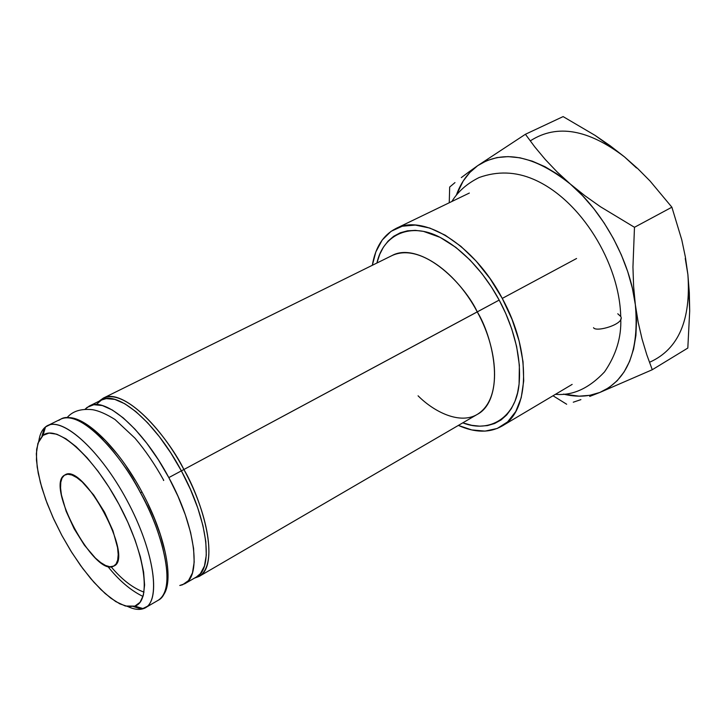 <?xml version="1.0" encoding="UTF-8"?>
<svg xmlns="http://www.w3.org/2000/svg" width="726" height="726" viewBox="0 0 726 726"><rect width="100%" height="100%" fill="white"/><g stroke="black" fill="none" stroke-linecap="round" stroke-linejoin="round"><path stroke-width="1.09" d="M617.772 313.768L620.721 316.472C625.404 323.968 595.892 332.617 593.523 327.68C595.892 332.617 625.404 323.968 620.721 316.472C619.55 263.384 580.854 199.55 533.528 179.295C515.56 171.572 497.437 170.973 479.16 177.507C467.009 183.569 457.906 191.573 451.844 201.51M168.822 477.599C195.23 525.842 201.674 575.664 184.758 583.758L179.785 585.483L182.571 584.784L188.497 580.573L192.444 572.959L194.187 562.142L193.588 548.484L190.611 532.503L185.339 514.843L177.979 496.266L168.822 477.599L181.373 470.865L168.822 477.599L158.295 459.694L146.861 443.332L135.036 429.229L123.356 417.985L112.312 410.009L102.357 405.553L93.854 404.709L87.111 407.386L85.087 409.246L89.271 406.052C105.334 396.441 143.167 429.111 168.822 477.599M184.894 583.677L196.583 576.88C213.762 568.621 207.654 518.863 181.373 470.865L170.873 453.042L159.457 436.789L147.623 422.795L135.907 411.642L124.808 403.756L114.781 399.391L106.196 398.61L101.404 400.062M196.456 576.952L200.394 573.658L204.451 566.008L206.293 555.172L205.803 541.523L202.935 525.56L197.753 507.946L190.466 489.442L181.373 470.865C155.854 422.605 117.866 390.261 101.54 399.99L96.168 404.582M67.037 417.704C72.536 411.152 81.031 408.484 92.52 409.7C98.718 410.735 106.223 414.011 115.035 419.519L134.954 438.141C145.318 450.301 154.91 464.368 163.749 480.34L163.486 480.485M144.02 592.144C132.931 588.114 121.968 579.666 111.114 566.797M64.433 475.212L64.968 474.904C83.073 462.017 134.664 558.04 113.928 566.026L109.88 566.761L105.569 565.49L100.678 562.532L95.378 558.04L84.388 545.162L74.152 528.782L66.111 511.204L61.42 494.905L60.567 487.99L60.793 482.255L62.091 477.935L64.433 475.212L67.754 474.223L71.928 475.022L76.811 477.617L82.219 481.928L93.718 495.014L104.562 512.238L112.966 530.788L117.567 547.631L118.202 554.537L117.694 560.064L116.069 564.02L113.428 566.271C94.416 576.743 45.321 485.476 64.433 475.212L65.531 474.65L64.433 475.212M143.303 608.678L134.873 606.119L125.317 606.019L115.752 601.582L105.134 593.523L93.963 582.297L82.71 568.431L71.847 552.559L61.801 535.316L52.971 517.429L45.729 499.606L40.384 482.572L37.189 467.063L36.327 453.759L37.906 443.323L43.006 435.382L45.511 426.942L44.368 427.959C41.536 430.827 39.694 435.128 38.85 440.863C39.812 434.366 42.035 429.728 45.511 426.942L49.885 424.783L45.511 426.942L47.58 425.636C63.235 416.978 100.379 450.619 126.95 500.314C153.721 549.909 161.272 599.449 145.409 607.716L143.303 608.678C139.038 610.094 133.902 609.404 127.903 606.591C133.148 609.05 137.749 609.894 141.706 609.114L147.305 606.355L143.303 608.678C161.626 603.415 155.01 552.168 126.859 500.141C98.945 447.987 59.913 414.401 45.511 426.942L43.006 435.382C56.483 423.875 92.901 455.592 119.01 504.379C145.336 553.04 151.825 601.064 134.873 606.119L143.303 608.678M576.571 258.501L502.265 298.413C531.677 351.647 529.762 411.542 501.875 426.144C489.487 433.05 474.976 432.814 458.369 425.418L471.664 429.919L485.077 431.117L497.237 428.458L507.619 421.888L515.75 411.551L521.223 397.721L523.709 380.887L523.019 361.693L519.108 340.93L512.093 319.513L502.265 298.413L490.068 278.612L476.047 260.988L460.883 246.323L445.247 235.215L429.846 228.073L415.317 225.078L402.24 226.231L391.069 231.331L382.185 240.052L375.823 251.958L372.329 265.289C375.333 247.357 383.137 235.133 395.743 228.608C423.249 213.471 474.069 244.707 502.265 298.413L576.571 258.501M418.067 395.815C434.538 412.35 460.22 424.692 477.354 414.355C499.769 402.803 500.858 354.606 477.263 311.899L183.887 469.513C210.386 517.901 216.475 568.077 199.106 576.435C221.82 561.951 199.94 496.203 183.887 469.513L181.373 470.865L183.887 469.513C170.456 441.444 127.849 387.212 103.301 398.129L99.489 400.879L103.255 398.147M199.06 576.462L194.359 578.168M475.348 415.526L477.345 414.365C507.238 395.761 491.983 335.212 477.263 311.899C454.648 268.811 413.992 243.292 392.031 255.561L103.301 398.129C119.817 388.292 158.159 420.862 183.887 469.513L499.179 300.083C510.36 320.647 522.194 353.154 519.026 384.589C516.023 416.615 490.558 433.812 462.789 422.85L471.791 425.327L479.759 426.18L487.418 425.599L494.578 423.521L501.058 419.955L506.684 414.945L511.349 408.647L514.979 401.242L517.547 392.957L519.09 384.045L519.371 365.251L516.631 346.556L511.803 329.114L505.768 313.55L499.179 300.083L477.263 311.899C465.901 286.824 423.957 240.95 392.031 255.561L389.953 256.596M376.912 263.03C383.283 233.718 411.361 222.12 439.756 237.193C467.562 251.75 488.208 279.501 499.179 300.083L491.566 287.178L481.901 273.584L469.994 259.981L455.91 247.43L440.092 237.357L423.485 231.376L415.326 230.36L407.513 230.814L400.253 232.792L393.728 236.259L388.065 241.123L383.382 247.221L379.725 254.372L376.912 263.03M148.24 504.606L154.529 518.845L160.301 534.536L164.875 551.016M77.791 420.354L81.421 421.851L93.382 429.483L105.397 440.491L116.614 453.36M126.524 466.791L134.936 479.877M107.72 566.307C118.901 580.41 130.662 590.456 143.013 596.445M163.132 595.311C174.113 582.288 166.517 537.058 141.987 492.028L140.508 492.818C156.752 520.016 179.703 586.481 158.25 600.239C174.73 592.434 167.434 542.05 140.508 492.818L141.888 492.074M58.797 420.381L60.902 419.065C84.152 408.792 126.76 464.313 140.508 492.818C114.318 443.341 76.466 409.664 60.902 419.065L47.58 425.636M635.35 304.757L636.52 320.574L635.912 335.457L633.589 349.124L629.614 361.348L624.106 371.921L617.2 380.696L609.069 387.557L599.885 392.439L589.83 395.307L579.103 396.169L563.458 394.118C576.635 397.322 588.777 396.759 599.885 392.439L652.266 369.734L646.83 354.86L642.093 339.151L638.218 322.48L635.35 304.757L633.598 286.189L632.945 267.041L634.479 227.292L600.456 206.747L584.838 195.684L570.3 184.032L582.397 195.512L593.777 208.625L604.213 223.091L613.47 238.627L621.356 254.908L627.709 271.588L632.4 288.322L635.35 304.757C639.397 350.821 627.573 380.052 599.885 392.439L652.266 369.734L646.83 354.86L642.093 339.151L638.218 322.48L635.35 304.757L633.598 286.189L632.945 267.041L634.479 227.292L600.456 206.747L584.838 195.684L570.3 184.032C603.615 212.128 630.177 261.424 635.35 304.757M611.945 147.596L595.111 135.408L563.113 116.596L525.415 134.274L477.717 165.646C468.098 172.516 461.001 182.28 456.427 194.94L463.206 181.01L469.813 172.498L477.717 165.646L486.828 160.627L497.011 157.578L508.109 156.616L519.952 157.796L532.33 161.172L545.008 166.717L557.75 174.376L570.3 184.032L557.096 171.908L545.317 159.529L534.826 146.961L525.415 134.274L477.717 165.646C503.236 149.247 534.091 155.373 570.3 184.032L557.096 171.908L545.317 159.529L534.826 146.961L525.415 134.274L563.113 116.596L595.111 135.408L610.167 145.754L624.469 156.87L637.8 168.668L650.042 181.01L671.886 207.2L634.479 227.292L671.886 207.2L681.787 239.907L685.362 256.94L687.894 274.591L689.319 292.669L689.691 310.955L687.821 348.053L652.266 369.734L687.821 348.053L689.691 310.955L688.765 290.164M134.873 606.119L140.073 602.29L143.376 595.193L144.592 585.002L143.603 572.07L140.399 556.869L135.081 540.035L127.849 522.275L119.01 504.379L108.945 487.146L98.119 471.346L87.011 457.661L76.121 446.653L65.894 438.749L56.746 434.202L49.032 433.095L43.006 435.382L38.841 440.873L36.654 449.258L36.454 460.157L38.206 473.116L41.799 487.654L47.081 503.245L53.851 519.362L61.873 535.461L70.885 551.025L80.595 565.545L90.686 578.522L100.823 589.503L110.661 598.07L119.844 603.869L128.021 606.609L134.873 606.119M589.712 396.414L599.885 392.439L589.712 396.414M573.277 402.204L580.9 399.636L573.277 402.204M553.012 395.761L566.67 404.237L553.012 395.761M449.675 187.045L449.249 202.763L449.675 187.045L454.984 182.598L449.675 187.045M461.3 177.607L468.824 171.989L461.3 177.607M477.717 165.646L468.824 171.989L477.717 165.646M650.151 361.993C678.492 349.097 691.079 319.957 687.894 274.591L685.362 256.94L681.787 239.907L671.886 207.2L650.042 181.01L637.8 168.668L624.469 156.87C588.359 129.328 557.151 123.874 530.833 140.535M624.469 156.87L636.493 167.951M685.244 258.438L687.894 274.591M555.444 394.318C572.678 395.842 589.04 388.365 604.522 371.894C616.065 355.05 621.474 337.418 620.757 318.995M89.271 406.052L101.54 399.99M44.368 427.959L41.927 436.317M141.706 609.114L133.384 606.537M572.152 384.399L502.138 425.99M477.354 414.355L199.106 576.435M103.301 398.129L98.137 402.358M469.341 193.052L396.006 228.481M141.987 492.019C118.093 447.152 84.978 415.925 67.709 417.713M158.25 600.239L145.409 607.716"/></g></svg>
